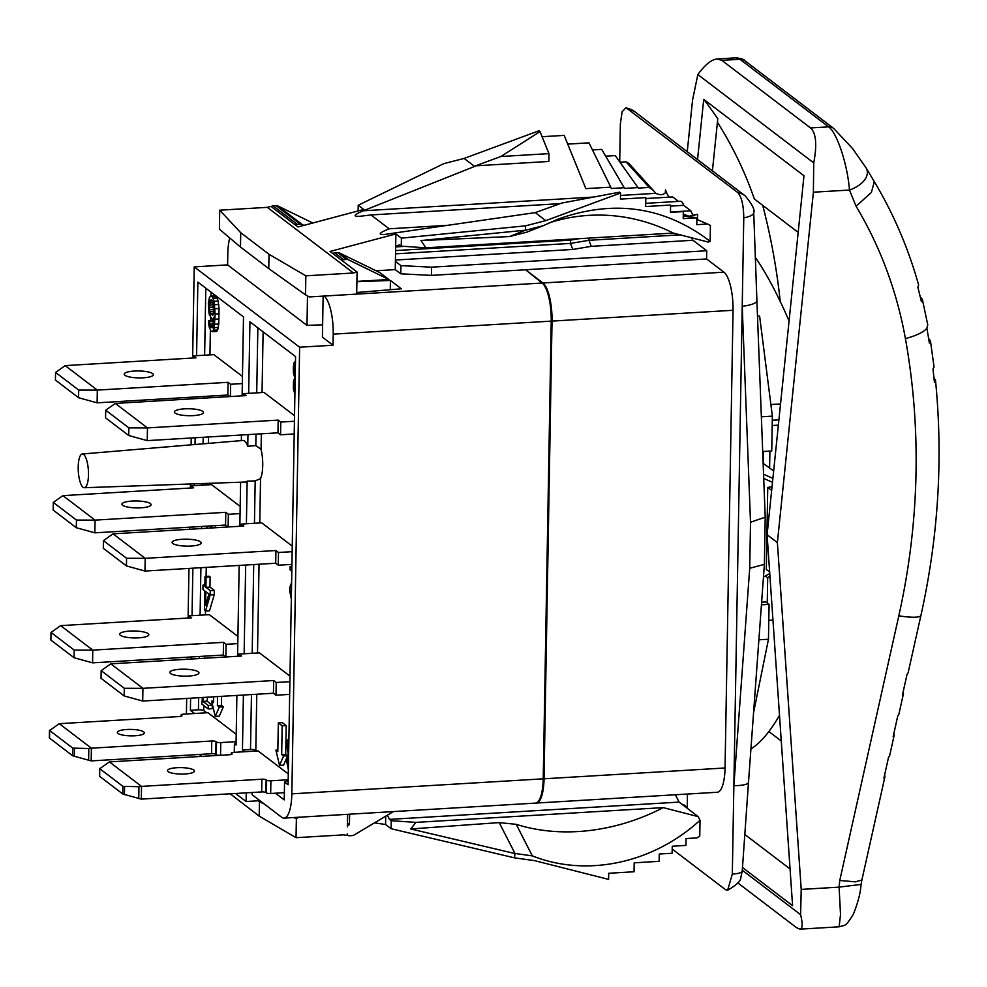 <?xml version="1.0" encoding="UTF-8"?>
<svg xmlns="http://www.w3.org/2000/svg" width="987" height="987" viewBox="0 0 987 987"><rect width="100%" height="100%" fill="white"/><g stroke="black" fill="none" stroke-linecap="round" stroke-linejoin="round"><path stroke-width="1.48" d="M229.724 237.953A31.67 9.488 -93.4 0 0 227.8 253.819L227.615 264.886L194.229 266.885L192.638 358.01M191.947 397.169L191.922 398.847M191.231 438.006L191.12 444.841M190.429 483.988L190.368 488.022M189.677 527.181L189.64 529.266M188.961 568.413L188.098 618.035M187.407 657.182L187.37 659.279M186.691 698.426L186.432 713.502A31.67 9.488 -93.4 0 0 186.42 713.996M271.351 206.69A2.11 1.949 -52.7 0 1 272.967 205.79L275.99 205.604A4.219 3.899 -52.7 0 1 277.865 205.975L312.817 223M500.841 156.501L548.969 153.627L548.834 161.461L475.586 165.828L500.841 156.501L540 131.592L538.951 130.79L464.124 158.426L443.94 163.608L358.219 205.222L363.747 209.441L297.938 226.961L270.944 206.382L267.317 207.356L353.445 272.992L357.072 272.017L330.077 251.451L395.886 233.931L401.413 238.151L525.577 225.826L545.749 220.632L535.25 212.624L384.77 234.437C377.552 234.795 379.008 232.907 389.149 228.799L370.964 214.944L560.246 203.643M240.483 247.058L240.729 232.71L269.007 254.264L305.847 275.829L305.514 294.842L268.76 268.612L240.483 247.058L219.398 229.206L219.719 210.194L267.317 207.356M303.897 225.369L302.293 224.58A4.219 3.899 127.3 0 0 300.406 224.222L297.395 224.394A2.11 1.949 127.3 0 0 295.779 225.307M374.48 822.862L385.572 824.503L391.099 828.722L514.535 857.851L534.584 860.639L608.597 879.392L608.695 873.273L634.036 871.768L634.197 862.823L659.131 861.33L659.267 854.026L672.135 853.261L672.258 846.229L685.94 845.415L686.051 838.543L696.921 837.901L699.758 836.063L700.03 820.246C653.098 863.366 586.586 877.492 532.301 855.877L514.955 853.459L499.237 822.603L410.691 828.957L415.897 822.381L391.247 820.715L389.507 819.383L679.118 802.098L698.191 816.631L663.239 807.625A175.267 137.884 -27 0 1 516.238 824.342L499.237 822.603M393.394 811.585L354.16 834.977A4.219 3.899 127.3 0 1 352.26 835.57L349.25 835.755A2.11 1.949 127.3 0 1 347.264 833.818L347.239 835.397L343.636 834.854L296.038 837.692L296.371 818.679L298.617 817.248M750.515 522.259L749.713 568.278L764.382 564.367L765.209 517.176L750.515 522.259L742.224 306.303L743.766 217.893C743.606 205.148 741.582 196.684 737.696 192.49L626.029 107.694L622.106 111.815L620.367 123.844L619.7 161.806M765.209 517.176L756.906 300.603A21.122 5.379 -2.2 0 1 742.224 306.303L733.859 785.677A21.122 4.664 4.2 0 0 748.491 782.309L764.382 564.367M672.209 849.054L725.531 889.694L727.653 890.175L732.317 874.087L733.859 785.677L749.713 568.278M544.047 778.792L725.05 767.985A31.67 9.488 86.6 0 1 717.302 792.253L536.286 803.06A31.67 9.488 -93.4 0 0 544.047 778.792L552.029 321.096A31.67 9.488 -93.4 0 0 542.924 282.985L525.577 269.759L706.581 258.952L706.729 250.747L692.973 240.273A5.071 1.518 -93.4 0 1 691.813 237.559M725.05 767.985L733.045 310.288L552.029 321.096M706.581 258.952L723.94 272.178A31.67 9.488 86.6 0 1 733.045 310.288M694.145 215.684A19.37 5.799 86.6 0 1 690.826 210.786L683.683 205.345A13.263 3.973 -93.4 0 0 680.512 201.274L645.708 203.347M678.488 201.385L672.653 196.944L645.794 198.535M669.457 197.129A21.122 6.329 86.6 0 1 666.607 192.687L665.337 192.761L665.46 189.862L666.607 192.687M762.692 205.345A690.986 638.392 -52.7 0 1 780.236 301.454M798.162 232.377L754.339 198.967A408.828 377.713 -52.7 0 0 717.413 122.265M781.272 740.99L768.873 731.54M773.66 470.947L763.173 463.359L763.383 451.491M772.29 420.24L778.903 419.845M772.192 425.52L778.361 425.15M772.969 620.083L768.799 620.329M767.257 602.995L767.689 577.814L765.307 576.001M769.946 576.1L767.689 577.814M769.601 468.257L769.909 451.108M742.471 867.499L792.586 905.696L767.096 534.744L803.986 175.76L703.719 99.342A408.828 377.713 -52.7 0 1 717.771 118.835L712.417 170.887M813.387 192.194L777.386 542.591L801.21 889.41L839.086 887.14L861.059 884.414C860.541 892.766 857.962 902.735 853.336 914.32C844.958 927.509 845.711 924.646 839.135 926.818L840.517 914.394L839.086 887.14L839.764 880.466L898.812 615.826A707.852 653.962 127.3 0 0 905.412 338.615A430.949 398.143 127.3 0 0 856.074 206.234L849.486 190.047L813.387 192.194L813.732 162.892L697.834 74.556L692.553 100.106L687.248 151.702M767.096 534.744L777.386 542.591M697.538 159.536L703.719 99.342M856.074 206.234L871.385 192.44L874.309 181.657L865.994 167.741A28.611 16.137 -10.8 0 1 849.486 190.047C847.352 163.213 836.569 132.036 828.636 126.867L810.537 127.952L721.83 60.355L717.117 58.961C711.479 59.504 705.051 64.698 697.834 74.556M813.732 162.892C817.162 144.633 816.089 132.986 810.537 127.952M865.994 167.741L852.534 148.506L833.608 128.359A8.451 7.81 -52.7 0 0 828.636 126.867L739.942 59.269L735.981 57.838L717.117 58.961M737.82 882.909L796.571 927.694L799.939 929.162C802.604 928.804 802.826 923.968 800.617 914.678L801.21 889.41M800.617 914.678L742.286 870.226M903.13 691.936L903.487 693.565L902.414 695.156L907.041 674.392L908.126 672.801L920.945 615.357A32.941 5.626 12.6 0 1 898.812 615.826M893.864 733.452L894.222 735.081L893.149 736.672L897.775 715.92L898.861 714.329L903.487 693.565M884.599 774.98L884.957 776.609L883.883 778.2L888.51 757.436L889.595 755.845L894.222 735.081M933.986 378.058L935.491 380.242L934.43 382.388A735.722 679.722 -52.7 0 0 932.974 369.15L934.035 366.967M928.619 338.442L930.433 340.749L929.359 343.032A735.722 679.722 -52.7 0 0 926.855 328.202L927.768 324.933L922.339 299.271L921.402 301.603L917.885 287.279L918.638 285.07C908.373 248.366 893.605 213.895 874.309 181.657M920.303 296.927L922.339 299.271M744.766 834.434L790.069 868.955M753.574 712.626L768.466 639.243L758.88 639.81M768.466 639.243L769.07 604.377L761.433 604.834M769.07 604.377L765.863 601.934L761.631 602.181M779.52 715.427C769.798 731.996 760.261 743.162 750.934 748.923M755.289 257.274C766.393 273.374 777.657 294.582 789.069 320.923M780.544 403.954L770.884 404.534M762.692 451.528L771.748 450.997L772.365 416.132L759.595 316.037L757.498 316.173M772.365 416.132L761.359 416.785M769.761 573.546L763.457 577.025M769.663 571.979L766.319 569.425L767.75 487.405L772.031 486.764M771.661 490.391L767.75 487.405M763.728 478.436L772.488 482.31M743.766 217.893A21.122 5.663 -1.9 0 0 753.723 212.723L753.723 212.723C755.129 209.997 752.279 204.383 745.185 195.858A21.122 19.506 -52.7 0 1 745.197 195.858A21.122 19.506 -52.7 0 0 737.696 192.49M627.152 108.237A21.122 19.506 -52.7 0 1 634.641 111.605A21.122 19.506 -52.7 0 1 634.653 111.617L745.197 195.858M732.317 874.087A21.122 4.38 3.9 0 0 742.236 871.065L748.491 782.309M763.568 474.241L772.895 478.362M681.857 804.183L684.818 805.33L687.223 808.069L687.47 794.091M675.379 794.757L679.118 802.098M514.955 853.459L514.535 857.851M532.301 855.877L516.238 824.342M700.03 820.246L698.191 816.631M415.897 822.381L663.239 807.625M514.622 853.484L410.691 828.957M391.247 820.715L391.099 828.722M385.72 816.163L385.572 824.503M387.36 815.188L389.507 819.383M347.461 823.17L349.435 824.676A2.11 1.949 127.3 0 0 347.387 826.847L347.609 814.324M349.435 824.676L349.62 814.201M230.205 793.807L259.199 816.126L296.038 837.692M230.921 794.572L230.933 793.758M199.263 754.45L201.804 756.387M194.229 266.885L299.629 347.214L291.831 793.844A31.67 9.488 -93.4 0 1 284.083 818.112A31.67 9.488 -93.4 0 1 281.665 817.248L252.092 794.72L252.129 792.499M193.921 713.552L196.746 713.379M190.602 698.191L190.392 710.295L193.933 712.984M242.123 395.849L243.505 316.901L197.869 282.122L196.586 355.665M195.858 396.934L195.833 398.612M195.155 437.772L195.031 444.508M194.34 483.84L194.316 485.678M193.588 526.947L193.551 529.032M192.872 568.191L192.046 615.678M191.318 656.947L191.281 659.045M241.346 440.609L241.445 435.008M247.959 434.613L247.749 446.272A20.826 6.23 -93.4 0 0 244.591 441.041A20.826 6.23 -93.4 0 0 242.95 440.473L82.291 453.995A16.89 5.058 86.6 0 1 83.624 454.452A16.89 5.058 -93.4 0 1 88.485 472.748A16.89 5.058 -93.4 0 1 84.314 487.726A16.89 5.058 -93.4 0 1 83.056 487.27A16.89 5.058 86.6 0 1 78.207 469.096A16.89 5.058 86.6 0 1 82.291 453.995M288.155 780.779L284.552 782.049L288.093 784.751L295.557 356.578L249.933 321.799L248.675 393.344M284.552 782.049L284.244 799.902L275.484 793.215M244.048 751.761L246.873 751.588M243.407 695.045L242.457 749.972L244.06 751.193M84.314 487.726L245.43 482.038A20.826 6.23 -93.4 0 0 247.145 481.138L246.405 523.764M245.677 565.033L244.134 653.776M236.066 743.112L234.425 743.853L236.029 745.074L236.892 695.428M237.571 656.281L239.162 565.428M239.841 526.268L240.618 482.211M234.425 743.853L234.277 752.341M299.629 347.214L333.014 345.228L322.416 337.147L323.131 296.1M322.626 324.797L306.994 325.389L227.615 264.886M356.714 292.51L401.339 288.796L390.42 280.468L356.912 281.714M390.42 280.468L390.26 289.722M306.994 325.389L307.5 295.903M305.514 294.842L309.4 296.927L356.689 294.101L357.072 272.017M525.577 269.759L542.122 283.035A31.67 9.488 86.6 0 1 551.227 321.133L333.211 334.149A31.67 9.488 -93.4 0 0 324.106 296.051M291.831 793.844L543.232 778.829L551.227 321.133M543.232 778.829A31.67 9.488 86.6 0 1 535.485 803.11L284.083 818.112M524.776 269.809L431.455 275.373L431.59 267.169L706.729 250.747M376.047 270.759L395.256 269.611L400.784 273.831L431.455 275.373M356.912 281.406L388.903 279.506L379.909 272.646L339.565 252.993A4.219 3.899 -52.7 0 0 337.69 252.635L334.667 252.808A2.11 1.949 -52.7 0 0 333.051 253.721M305.847 275.829L353.445 272.992M333.211 334.149L333.014 345.228M259.199 800.136L258.162 800.79L259.458 801.777L264.208 803.949M293.855 817.532L296.371 818.679M259.199 816.126L259.458 801.777M235.572 793.486L246.096 801.518L258.162 800.79M246.256 792.845L246.096 801.518M219.719 210.194L240.729 232.71M464.124 158.426L474.636 166.433L363.228 210.799C353.654 214.833 352.606 216.659 360.082 216.276L370.964 214.944M542.085 136.712L564.182 135.392L585.846 188.64L610.793 187.16L588.968 142.844L567.735 144.114M610.793 187.16L611.335 188.492L624.203 187.727L601.712 149.382L592.459 149.938M649.224 187.444L626.005 161.806L628.793 163.311L653.295 190.368L649.224 187.444L638.367 188.098L615.259 155.601L605.685 156.168M626.005 161.806L619.972 162.176M653.295 190.368L655.8 193.329C659.933 195.278 663.116 195.093 665.337 192.761M358.121 210.934L358.219 205.222M683.683 205.345L670.568 206.123M389.149 228.799L449.529 225.196M670.469 212.008L690.826 210.786M697.501 219.719L697.587 214.364L689.21 216.202M395.651 246.91L404.571 246.38M395.256 269.611L395.664 246.343L399.538 244.838L401.265 246.158L401.413 238.151M395.429 260.037L572.781 249.452L570.474 243.407L570.585 239.199M572.781 249.452L591.25 246.343L588.943 240.297L588.98 238.101M395.405 261.407L400.932 265.626L431.59 267.169M400.784 273.831L400.932 265.626M395.664 246.343L395.886 233.931L394.923 233.203M545.749 220.632L620.576 192.996L620.465 199.115L645.806 197.597L645.658 206.542L670.592 205.049L670.469 212.365L683.337 211.588L683.214 218.62L696.884 217.806L683.263 215.894M620.576 192.996L619.515 192.194L561.899 203.038L535.25 212.624M683.288 214.105L691.048 216.98M401.265 246.158L425.928 247.823L673.27 233.068L708.222 242.086L710.146 241.334L710.418 225.517L707.63 224.024L696.773 224.666L696.884 217.806M525.491 230.181L509.465 236.572L420.968 240.557L525.491 230.181L525.577 225.826M710.146 241.334C664.559 206.542 613.791 199.164 557.828 219.2L543.294 225.678L525.837 230.168M425.928 247.823L420.968 240.557M543.294 225.678L526.577 232.229L509.465 236.572M673.27 233.068A175.267 166.445 68.6 0 0 549.105 222.902M707.63 224.024L696.859 219.447M475.586 165.828L474.636 166.433M638.157 187.592L624.487 188.418L624.203 187.727M548.969 153.627L540 131.592M268.76 268.612L269.007 254.264M388.903 279.506L348.571 259.852A4.219 3.899 127.3 0 0 346.684 259.482L343.673 259.667A2.11 1.949 127.3 0 0 342.057 260.568M236.214 734.266L207.936 712.713L183.483 714.169A3.38 0.802 -179 0 0 181.139 714.896A3.38 0.802 -179 0 0 181.3 715.143L181.805 715.538A3.38 0.802 1 0 1 181.966 715.785A3.38 0.802 1 0 1 179.622 716.513L59.269 723.693L91.409 748.195L88.818 748.504L72.779 748.134L49.646 730.503L59.269 723.693M190.392 710.295L198.436 709.813A4.219 1.012 1 0 1 203.741 710.554L206.678 712.787M202.384 697.488L201.854 704.089L208.22 708.937L212.242 708.703L212.304 705.212L206.999 701.165L207.603 697.18M205.506 611.052L209.54 610.817L214.228 594.729L214.315 590.411L209.947 587.092L210.12 577.025L209.034 576.198L205.012 576.433L204.84 586.5L203.014 585.118L202.94 589.424L204.765 590.818L204.42 610.225L205.506 611.052L210.206 594.964L210.28 590.658L205.925 587.327L206.098 577.272L205.012 576.433M215.4 527.724L215.437 525.639M212.674 331.681L216.696 331.447L217.695 329.954L218.769 324.02L219.04 308.475L218.201 301.097L216.338 296.68L215.376 295.952L210.391 296.199L209.392 297.692L208.319 303.626L209.108 313.965L211.921 319.109L212.896 319.109L214.093 317.012L212.55 327.832L210.811 327.265L209.367 321.663L208.405 320.935L209.084 326.697L210.947 331.114L212.674 331.681L214.29 327.672L215.117 314.051L214.179 301.331L212.316 296.914L210.391 296.199M213.698 323.699L212.427 320.689L208.405 320.935M213.574 701.041L211.613 701.152L215.252 716.402L219.274 716.155L223.346 706.791L221.421 705.323L221.581 696.341M51.028 632.445L74.173 650.075L74.037 657.724L50.892 640.094L51.028 632.445L60.651 625.635L191.379 617.837L188.813 615.876L209.33 614.654L237.929 636.442M53.298 502.432L76.443 520.063L76.307 527.712L53.162 510.082L53.298 502.432L62.921 495.634L193.649 487.825L191.083 485.863L211.6 484.642L240.186 506.442M55.568 372.42L78.713 390.062L78.578 397.712L55.432 380.069L55.568 372.42L65.191 365.622L195.919 357.825L193.353 355.863L213.871 354.641L242.457 376.429M254.449 523.283L255.189 480.879L260.543 478.609A21.122 6.329 -93.4 0 0 261.061 449.319L255.806 445.581L256.003 434.132M255.189 480.879L247.145 481.138M247.749 446.272L255.806 445.581M284.367 792.684L270.672 793.499L270.894 780.791L288.179 779.755M242.457 749.972L250.501 749.491A4.219 1.012 1 0 1 255.806 750.231L256.805 750.996M288.278 773.931L258.076 750.922L233.623 752.378A3.38 0.802 -179 0 0 231.266 753.106A3.38 0.802 -179 0 0 231.427 753.352L231.945 753.747A3.38 0.802 1 0 1 232.105 753.994A3.38 0.802 1 0 1 229.749 754.722L109.397 761.902L99.773 768.713L122.919 786.343L138.957 786.713L141.536 786.392L109.397 761.902M287.402 755.61L285.699 754.302L286.193 725.593L282.344 722.657L278.322 722.903L277.816 751.613L275.891 750.145L279.531 765.381L283.602 756.017L281.677 754.549L282.171 725.84L278.322 722.903M279.531 765.381L283.553 765.147L286.97 757.276M101.167 670.642L124.3 688.284L124.165 695.934L101.032 678.303L101.167 670.642L110.791 663.844L241.519 656.047L238.94 654.085L259.458 652.863L289.981 676.12M103.438 540.642L126.57 558.272L126.435 565.921L103.302 548.291L103.438 540.642L113.061 533.844L243.789 526.034L241.21 524.072L261.728 522.851L292.251 546.119M105.708 410.222L128.853 427.852L128.717 435.501L105.572 417.871L105.708 410.222L115.331 403.424L246.059 395.614L243.493 393.653L264.01 392.431L294.533 415.7M270.672 793.499A3.38 0.802 -179 0 1 266.428 792.906L265.91 792.524A3.38 0.802 1 0 0 261.666 791.932L141.314 799.112L122.783 793.992L99.65 776.362L99.625 768.392M270.894 780.791A3.38 0.802 -179 0 1 266.65 780.199L266.132 779.804A3.38 0.802 1 0 0 261.888 779.212L141.536 786.392L141.314 799.112M176.87 767.701A13.51 3.22 1 0 0 167.469 770.6A13.51 3.22 1 0 0 185.1 773.968A13.51 3.22 1 0 0 194.488 771.069A13.51 3.22 1 0 0 176.87 767.701M288.907 737.98L287.205 741.015L286.736 744.297L288.229 754.167L286.649 760.977L288.352 769.798M288.673 751.551L287.76 745.074L288.833 742.286M288.426 765.542L287.71 760.323L288.562 757.757M288.747 747.171L287.723 747.233M288.784 745.012L287.76 745.074M288.488 761.717L287.686 761.767M288.512 760.274L287.71 760.323M291.486 590.349L291.325 587.981M291.461 591.707L290.881 590.386M291.412 594.063L290.869 591.744M291.621 582.552L289.944 586.932L289.672 590.831L291.338 598.936M291.905 566.378L290.104 566.476L290.042 569.857L291.819 571.214M291.881 567.833L290.104 566.476M295.483 361.094L294.015 362.932L293.324 366.905L293.423 372.975L294.805 377.774L293.484 381.278L293.361 388.681L294.903 394.306M295.397 366.313L294.582 366.362L295.014 365.19M295.372 367.62L294.348 367.682L294.582 366.362M295.323 370.581L294.299 370.643L294.348 367.682M295.261 373.888L294.299 370.643M295.224 375.8L294.657 373.913M295.113 382.191L295.138 381.118M295.064 384.819L294.262 384.856L294.718 382.216M295.039 386.287L294.237 386.336L294.262 384.856M295.002 388.853L294.237 386.336M294.977 390.099L294.607 388.878M286.193 725.593L282.171 725.84M285.699 754.302L281.677 754.549M287.328 755.795L283.602 756.017M277.84 750.021L275.891 750.145M110.791 663.844L142.93 688.334L273.658 680.536L276.224 682.498L289.882 681.684M188.813 676.046A14.571 3.467 1 0 0 198.942 672.912A14.571 3.467 1 0 0 179.942 669.285A14.571 3.467 1 0 0 169.813 672.406A14.571 3.467 1 0 0 188.813 676.046M276.224 682.498L276.002 695.206L289.66 694.392M124.165 695.934L142.708 701.054L273.436 693.244L276.002 695.206M238.94 654.085L238.903 656.195M142.708 701.054L142.93 688.334L124.3 688.284M273.658 680.536L273.436 693.244M113.061 533.844L145.2 558.334L275.928 550.524L278.494 552.486L292.152 551.671M191.083 546.033A14.571 3.467 1 0 0 201.212 542.912A14.571 3.467 1 0 0 182.213 539.272A14.571 3.467 1 0 0 172.083 542.394A14.571 3.467 1 0 0 191.083 546.033M278.494 552.486L278.272 565.206L291.93 564.391M126.435 565.921L144.978 571.041L275.706 563.244L278.272 565.206M241.21 524.072L241.173 526.194M144.978 571.041L145.2 558.334L126.57 558.272M275.928 550.524L275.706 563.244M115.331 403.424L147.47 427.914L278.198 420.104L280.764 422.066L294.434 421.252M193.353 415.613A14.571 3.467 1 0 0 203.495 412.492A14.571 3.467 1 0 0 184.483 408.852A14.571 3.467 1 0 0 174.354 411.974A14.571 3.467 1 0 0 193.353 415.613M280.764 422.066L280.542 434.786L294.212 433.972M128.717 435.501L147.248 440.621L277.976 432.824L280.542 434.786M243.493 393.653L243.456 395.775M147.248 440.621L147.47 427.914L128.853 427.852M278.198 420.104L277.976 432.824M236.09 741.669L220.767 742.582A3.38 0.802 -179 0 1 216.511 741.99L216.005 741.595A3.38 0.802 1 0 0 211.761 741.003L91.409 748.195L91.186 760.903L72.656 755.783L49.35 737.931M126.731 729.492A13.51 3.22 1 0 0 117.33 732.391A13.51 3.22 1 0 0 134.96 735.771A13.51 3.22 1 0 0 144.361 732.872A13.51 3.22 1 0 0 126.731 729.492M219.756 755.314A3.38 0.802 -179 0 1 216.289 754.71L215.783 754.315A3.38 0.802 1 0 0 211.539 753.723L91.186 760.903M206.999 701.165L202.977 701.399L203.581 697.414M212.304 705.212L208.282 705.446L202.977 701.399M208.22 708.937L208.282 705.446M214.228 594.729L210.206 594.964M204.864 585.007L203.014 585.118M210.12 577.025L206.098 577.272M209.947 587.092L205.925 587.327M214.315 590.411L210.28 590.658M205.617 605.302L205.851 591.645L208.936 594.001L205.617 605.302M211.378 527.971L211.415 525.874M210.416 525.935L210.379 528.033M210.404 526.046L209.491 525.997M208.393 526.059L209.404 526.108M215.376 295.952L211.354 296.186M216.338 296.68L212.316 296.914M217.276 298.148L213.254 298.382M218.201 301.097L214.179 301.331M218.719 304.489L214.697 304.724M219.04 308.475L215.018 308.721M219.139 313.804L215.117 314.051M219.052 318.986L215.018 319.22M218.769 324.02L214.747 324.254M218.312 327.425L214.29 327.672M217.695 329.954L213.673 330.189M213.389 321.417L209.367 321.663M213.673 323.933L209.713 324.168M213.34 325.907L210.256 326.092M212.945 327.141L210.811 327.265M214.031 319.035L212.896 319.109M209.232 307.315L210.515 300.048L213.007 301.936L214.006 310.954L212.773 315.26L210.28 313.36L209.232 307.315L213.254 307.068L213.439 303.478M213.92 311.756L213.402 309.437L209.38 309.671M213.402 309.437L213.254 307.068M213.291 304.847L209.269 305.094M213.241 302.787L209.503 303.021M212.526 300.936L209.923 301.084M211.428 299.986L210.515 300.048M213.266 314.397L210.848 314.545M213.735 313.163L210.28 313.36M213.76 311.213L209.737 311.448M221.421 705.323L217.399 705.569L217.559 696.588M223.346 706.791L219.324 707.037L217.399 705.569M215.252 716.402L219.324 707.037M213.648 696.822L213.537 702.621L211.613 701.152M60.651 625.635L92.79 650.137L223.518 642.327L226.097 644.289L237.793 643.586M138.673 637.836A14.571 3.467 1 0 0 148.815 634.703A14.571 3.467 1 0 0 129.803 631.075A14.571 3.467 1 0 0 119.674 634.197A14.571 3.467 1 0 0 138.673 637.836M226.097 644.289L225.875 656.984M74.037 657.724L92.568 662.845L223.296 655.047L225.838 656.984M188.813 615.876L188.776 617.998M92.568 662.845L92.79 650.137L74.173 650.075M223.518 642.327L223.296 655.047M62.921 495.634L95.06 520.124L225.789 512.315L228.355 514.276L240.063 513.585M140.944 507.824A14.571 3.467 1 0 0 151.085 504.702A14.571 3.467 1 0 0 132.073 501.063A14.571 3.467 1 0 0 121.944 504.184A14.571 3.467 1 0 0 140.944 507.824M228.355 514.276L228.133 526.972L225.567 525.035L94.838 532.832L95.06 520.124L76.443 520.063M191.083 485.863L191.046 487.985M76.307 527.712L94.838 532.832M225.789 512.315L225.567 525.035M65.191 365.622L97.331 390.112L228.059 382.314L230.625 384.276L242.333 383.573M143.214 377.811A14.571 3.467 1 0 0 153.355 374.69A14.571 3.467 1 0 0 134.343 371.05A14.571 3.467 1 0 0 124.214 374.184A14.571 3.467 1 0 0 143.214 377.811M230.625 384.276L230.415 396.552M78.578 397.712L97.108 402.832L227.837 395.022L229.885 396.577M193.353 355.863L193.316 357.973M97.108 402.832L97.331 390.112L78.713 390.062M228.059 382.314L227.837 395.022M297.395 224.394L272.967 205.79M665.411 192.638L665.46 189.862M721.83 60.355L739.942 59.269A8.451 7.81 -52.7 0 1 744.914 60.762L833.608 128.359A8.451 7.81 -52.7 0 1 833.62 128.359M735.981 57.838C741.262 58.443 744.235 59.417 744.914 60.762L744.914 60.762A8.451 7.81 -52.7 0 1 746.16 61.971M839.764 880.466L855.421 881.847L861.885 879.997L861.059 884.414M905.412 338.615A32.941 9.623 -10.2 0 0 926.855 328.202M542.122 283.035L356.689 294.101M363.747 209.441L364.709 210.169M655.8 193.329L620.527 195.438M593.816 197.03L363.228 210.799M395.59 250.562L570.523 240.125L579.036 238.694M395.54 253.844L570.474 243.407L588.943 240.297L680.796 234.807M591.25 246.343L692.973 240.273M343.673 259.667L334.667 252.808M346.684 259.482L337.69 252.635M348.571 259.852L339.565 252.993M723.94 272.178L542.924 282.985M203.741 710.554L203.828 705.594M204.654 658.243L204.691 656.158M205.419 614.889L205.481 611.027M206.086 576.371L206.246 567.389M206.925 528.23L206.962 526.145M207.689 484.876L207.714 483.371M208.405 443.385L208.516 436.97M209.207 397.823L209.232 396.132M209.947 354.864L210.379 330.238M210.552 320.8L210.601 317.814M210.984 296.162L211.045 292.177M198.436 709.813L198.646 697.71M199.337 658.563L199.374 656.466M200.09 615.209L200.916 567.71M201.595 528.551L201.632 526.466M202.36 485.197L202.384 483.556M203.075 443.829L203.199 437.29M203.877 398.131L203.902 396.453M204.63 355.184L205.802 288.167M261.061 449.319L261.333 433.811M262.048 392.555L263.11 331.854M256.719 392.863L257.854 327.844M255.806 750.231L256.78 694.243M257.508 652.975L259.05 564.231M259.778 522.974L260.543 478.609M138.748 798.606L138.957 786.713M261.666 791.932L261.888 779.212M231.414 754.475L231.427 753.352M266.428 792.906L266.65 780.199M265.91 792.524L266.132 779.804M124.448 794.658L124.584 786.664M122.783 793.992L122.919 786.343M99.65 776.362L99.773 768.713M250.501 749.491L251.463 694.564M252.178 653.295L253.721 564.552M88.608 760.397L88.818 748.504M211.539 753.723L211.761 741.003M49.51 738.153L49.646 730.503M72.656 755.783L72.779 748.134M74.321 756.449L74.457 748.467M181.275 716.266L181.3 715.143M215.783 754.315L216.005 741.595M216.289 754.71L216.511 741.99M220.545 755.277L220.767 742.582M300.406 224.222L275.99 205.604M302.293 224.58L277.865 205.975M839.135 926.818L799.939 929.162M884.957 776.609L861.885 879.997M930.433 340.749L934.047 366.967M935.491 380.242C943.214 458.536 938.366 536.903 920.945 615.357M756.906 300.603L753.723 212.723M634.653 111.617L626.029 107.694M742.236 871.065L740.842 877.468C740.941 880.836 736.549 885.08 727.653 890.175M348.004 835.384L347.251 834.805M231.242 754.512L231.266 753.106M49.35 737.968L49.486 730.183M181.114 716.303L181.139 714.896"/></g></svg>
